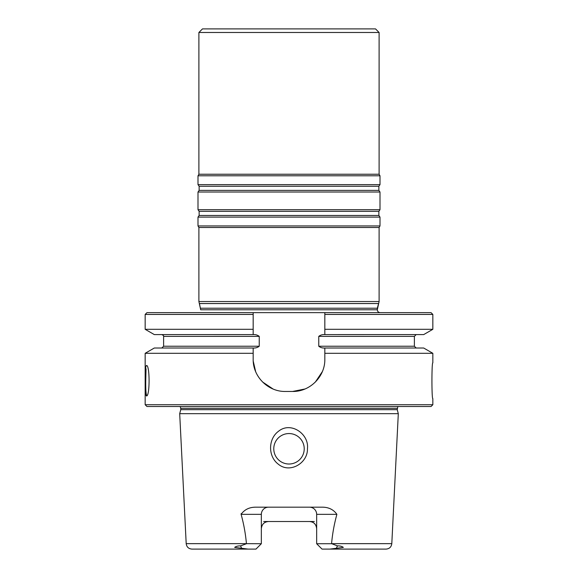 <?xml version="1.0" encoding="UTF-8"?>
<svg xmlns="http://www.w3.org/2000/svg" width="578" height="578" viewBox="0 0 578 578"><rect width="100%" height="100%" fill="white"/><g stroke="black" fill="none" stroke-linecap="round" stroke-linejoin="round"><path stroke-width="0.87" d="M324.829 353.303L324.829 348.014C322.459 348.166 320.443 347.573 318.76 346.229L318.76 336.382L414.39 336.382L318.76 336.382C320.458 335.038 322.481 334.445 324.829 334.604L324.829 314.439L432.843 314.439L431.051 312.647L324.829 312.647L324.829 314.439L324.829 312.647L324.829 314.439L324.829 312.647L253.171 312.647L253.171 329.308L145.157 329.308L154.304 334.59L253.171 334.604C255.534 334.445 257.557 335.038 259.24 336.382L259.24 346.229C257.564 347.573 255.541 348.166 253.171 348.014L154.304 348.021L145.157 353.303L145.157 404.723L432.843 404.723L432.843 398.632C431.629 399.694 431.629 361.734 432.843 362.803L432.843 353.303L324.829 353.303L324.829 359.22C325.168 376.61 309.902 391.812 292.584 391.465L285.416 391.465C268.055 391.812 252.832 376.567 253.171 359.22L253.171 353.303L145.157 353.303M385.295 549.1L330.24 549.1M304.223 448.788A15.223 15.223 0 0 0 289 433.558A15.223 15.223 0 0 0 273.777 448.788A15.223 15.223 0 0 0 289 464.011A15.223 15.223 0 0 0 304.223 448.788A15.223 15.223 0 0 0 289 433.558A15.223 15.223 0 0 0 273.777 448.788A15.223 15.223 0 0 0 289 464.011A15.223 15.223 0 0 0 304.223 448.788M315.378 382.022A32.245 32.245 0 0 1 315.371 382.036L322.358 371.596M304.953 388.994L292.584 391.465M262.629 382.036A32.245 32.245 0 0 1 262.622 382.022L273.047 388.994M255.642 371.596L253.236 361.171M146.733 395.807C145.959 394.073 145.634 389.037 145.75 380.714L146.039 368.75M379.103 301.543L377.311 309.779C377.485 311.52 378.438 312.474 380.18 312.647C378.438 312.474 377.485 311.52 377.311 309.779L377.311 308.226L200.689 308.226L377.311 308.226L378.568 303.544L199.432 303.544L200.689 309.779L377.311 309.779L200.689 309.779L198.897 301.543L379.103 301.543L379.103 227.494L198.897 227.494L198.897 301.543M253.171 312.647L253.171 314.439L145.157 314.439L146.949 312.647L324.829 312.647M253.171 329.308L253.171 334.604C255.534 334.445 257.557 335.038 259.24 336.382L259.24 346.229C257.564 347.573 255.541 348.166 253.171 348.014L253.171 353.303M145.215 380.714C145.071 389.955 145.483 395.034 146.451 395.944C149.955 396.84 149.948 364.581 146.451 365.491C145.483 366.401 145.071 371.473 145.215 380.714M432.843 353.303L423.696 348.021L324.829 348.021C322.459 348.166 320.443 347.573 318.76 346.229L318.76 336.382C320.458 335.038 322.481 334.445 324.829 334.604L423.696 334.59L432.843 329.308L324.829 329.308M331.57 543.652L391.805 543.652C391.342 546.983 389.435 548.797 386.082 549.1L329.901 549.1L343.339 547.395C341.945 546.326 339.98 545.82 337.451 545.885L331.57 543.652C332.466 533.689 334.236 523.921 336.887 514.348C333.679 509.76 329.034 507.376 322.95 507.181L255.05 507.181C248.981 507.368 244.335 509.753 241.113 514.348L261.343 514.348A7.167 7.167 0 0 1 268.51 507.181A7.167 7.167 0 0 0 261.343 514.348L261.343 543.725L246.43 543.652C245.534 533.704 243.764 523.935 241.113 514.348L241.098 513.697M397.859 406.507L397.231 409.665L398.307 413.675L179.693 413.675L186.195 543.652C186.658 546.983 188.565 548.797 191.918 549.1L255.967 549.1L261.343 543.725M314.345 521.515L309.49 521.515C313.775 521.869 316.166 524.253 316.657 528.682M309.49 521.515L263.655 521.515M278.285 464.163C267.802 456.331 268.149 438.767 278.553 431.246C290.813 421.152 309.324 434.013 307.438 448.788C307.937 463.043 289.831 473.931 278.285 464.163M329.901 549.1L322.033 549.1L316.657 543.725L316.657 514.348A7.167 7.167 0 0 0 309.49 507.181A7.167 7.167 0 0 1 316.657 514.348L336.887 514.348M261.343 528.682C261.834 524.26 264.218 521.869 268.51 521.515M397.231 409.665L180.769 409.665L179.693 413.675M432.843 404.723L431.051 406.507L146.949 406.507L145.157 404.723M331.562 543.725L316.657 543.725M314.504 523.552A7.167 7.167 0 0 0 312.012 521.97A7.167 7.167 0 0 1 314.504 523.552M263.496 523.56A7.167 7.167 0 0 1 265.302 522.266M246.438 543.725L240.549 545.885C238.02 545.82 236.055 546.326 234.661 547.388L248.099 549.1M379.103 227.494L379.999 225.947L198.001 225.947L198.897 227.494M379.103 32.484L198.897 32.484L202.481 28.9L375.519 28.9L379.103 32.484L379.103 174.238L379.999 175.791L379.999 184.642L378.857 186.275L378.857 190.386L379.999 192.019L379.999 209.72L378.857 211.353L378.857 215.464L379.999 217.097L198.001 217.097L198.001 225.947M379.999 217.097L379.999 225.947M379.999 209.72L198.001 209.72L199.143 211.353L199.143 215.464L198.001 217.097M379.999 192.019L198.001 192.019L198.001 209.72M379.999 184.642L198.001 184.642L199.143 186.275L199.143 190.386L198.001 192.019M379.999 175.791L198.001 175.791L198.001 184.642M379.103 174.238L198.897 174.238L198.001 175.791M259.24 346.229L163.61 346.229L161.818 348.021L163.61 346.229L259.24 346.229M259.24 336.382L163.61 336.382C163.979 335.97 163.386 335.37 161.818 334.59C163.386 335.37 163.979 335.97 163.61 336.382L163.61 346.229L163.61 336.382L259.24 336.382M414.39 346.229L318.76 346.229L414.39 346.229L416.182 348.021L414.39 346.229L414.39 336.382L416.182 334.59L414.39 336.382L414.39 346.229M246.43 543.652L186.195 543.652M397.231 408.299L180.769 408.299L180.769 409.665M241.741 548.515L240.549 545.885M336.259 548.515L337.451 545.885M378.857 215.464L199.143 215.464M378.857 211.353L199.143 211.353M378.857 190.386L199.143 190.386M378.857 186.275L199.143 186.275M145.157 314.439L145.157 329.308M432.843 314.439L432.843 329.308M391.805 543.652L398.307 413.675M180.769 408.299L180.141 406.507M198.897 32.484L198.897 174.238"/></g></svg>
